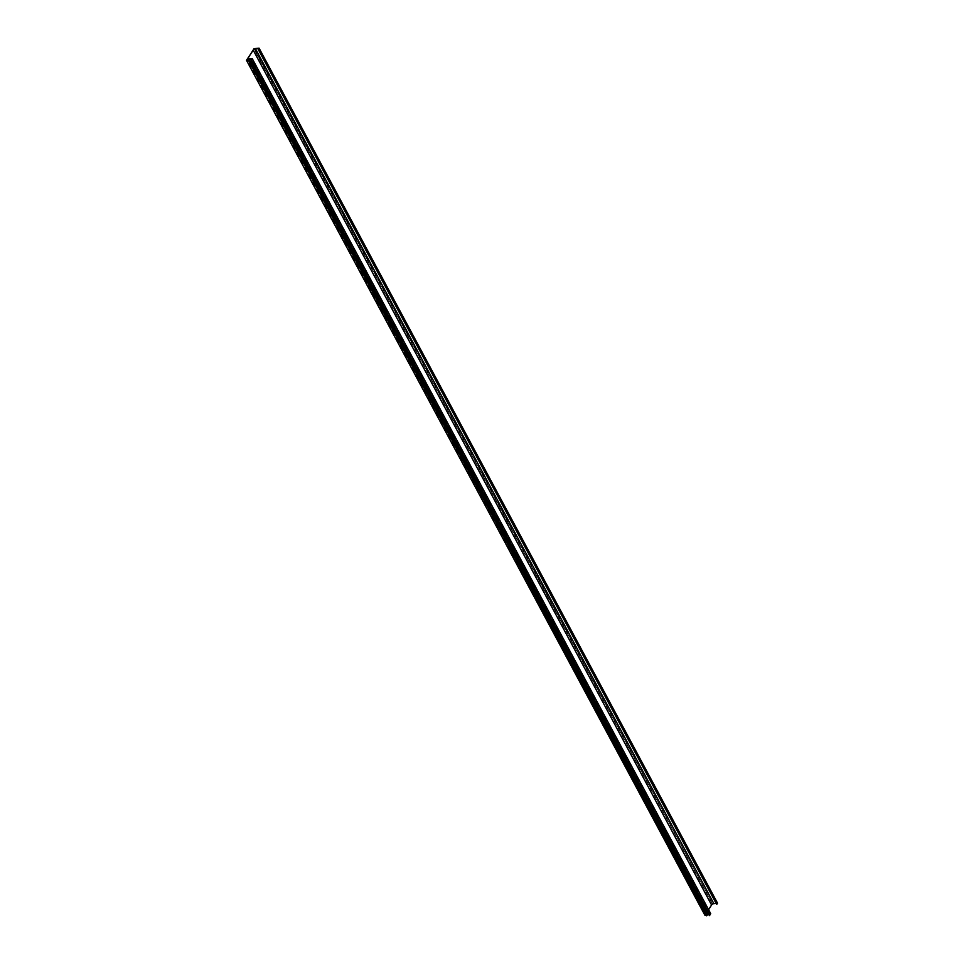 <?xml version="1.0" encoding="UTF-8"?>
<svg xmlns="http://www.w3.org/2000/svg" width="964" height="964" viewBox="0 0 964 964"><rect width="100%" height="100%" fill="white"/><g stroke="black" fill="none" stroke-linecap="round" stroke-linejoin="round"><path stroke-width="0.72" stroke-dasharray="4.82 3.62" d="M709.359 915.547L251.038 60.527M706.672 915.788L248.351 60.636M709.444 915.463L710.203 914.053L708.516 914.065M707.082 914.173L705.335 914.957L707.419 914.812L249.001 59.876M706.672 915.631L248.254 60.684M706.769 915.571L248.531 60.407M706.937 915.342L248.7 60.117M707.094 915.041L706.299 915.101M704.889 915.173L712.48 903.509L254.183 48.79M254.677 48.525L712.48 903.509M713.095 903.461L717.505 903.135L259.087 48.2M716.577 904.208L717.083 903.401L258.665 48.465M717.083 903.401L716.168 903.473M708.6 909.715L706.66 912.812L248.833 58.973M710.721 913.667L707.443 913.908A1.868 0.94 151.8 0 1 706.54 913.583A1.868 0.94 151.8 0 1 706.66 912.812M709.721 915.306L251.315 60.419M251.146 60.31L709.552 915.246L251.158 60.334M709.396 915.511L250.977 60.575M706.733 915.583L248.314 60.636M705.793 914.27L247.724 59.961M709.962 913.956L251.725 59.358M710.179 914.258L251.761 59.322M705.732 914.294L247.652 59.973M705.335 914.932L246.917 60.021M706.889 915.378L248.471 60.431M712.155 903.569L253.737 48.622M712.215 903.533L253.797 48.586M707.443 913.908L249.025 58.973M710.203 914.053L251.785 59.105M712.456 903.666L254.038 48.73M706.54 913.583L248.134 58.647M709.552 915.27L251.146 60.346"/><path stroke-width="1.45" d="M716.168 903.473L713.866 903.642A1.868 0.94 151.8 0 0 711.577 904.967L253.158 50.02L248.242 57.876A1.868 0.94 151.8 0 0 248.134 58.647A1.868 0.94 151.8 0 0 249.025 58.973L252.303 58.732L710.721 913.667L709.805 915.125L251.399 60.214L250.929 60.66L251.785 59.105L247.374 59.322L246.941 60.021L249.013 59.876L248.266 60.865L248.7 60.117M708.516 914.065L707.082 914.173M707.419 914.812L707.058 915.426L248.592 60.527M248.652 60.491L706.672 915.8M248.676 60.105L246.471 60.262L254.183 48.79M706.299 915.101L704.889 915.198L246.495 60.262L704.913 915.21M717.529 903.148L259.111 48.212L258.183 49.297L716.83 904.22L717.529 903.148L259.111 48.224L254.062 48.574M716.601 904.232L258.159 49.285L258.665 48.465L255.448 48.694A1.868 0.94 151.8 0 0 253.158 50.02M711.577 904.967L708.6 909.715M252.303 58.732L251.399 60.214L709.721 915.306M251.339 60.419L709.359 915.547M247.724 59.961L247.374 59.322M247.652 59.973L247.326 59.358M707.431 914.836L249.013 59.901L707.431 914.824M716.891 904.184L258.473 49.248M716.83 904.22L258.412 49.272M713.866 903.642L255.448 48.694M248.833 58.973L248.242 57.876M709.516 915.571L251.098 60.636M704.889 915.198L246.471 60.262M716.577 904.232L258.159 49.285M709.817 915.137L251.399 60.202M709.347 915.607L250.929 60.66"/></g></svg>
